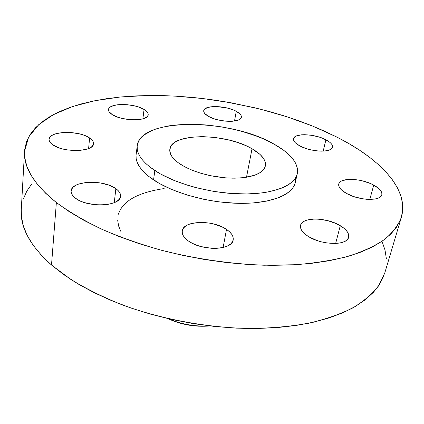 <?xml version="1.0" encoding="UTF-8"?>
<svg xmlns="http://www.w3.org/2000/svg" width="424" height="424" viewBox="0 0 424 424"><rect width="100%" height="100%" fill="white"/><g stroke="black" fill="none" stroke-linecap="round" stroke-linejoin="round"><path stroke-width="0.64" d="M144.059 109.456C146.974 111.215 148.352 112.985 148.193 114.777C148.379 121.375 122.324 121.428 112.323 114.671L118.142 117.3L121.73 118.338L129.559 119.642L133.475 119.854L140.529 119.367L143.392 118.688L147.229 116.611L148.071 115.296L148.162 113.871L147.494 112.381L146.105 110.892L144.059 109.456L138.325 106.943L134.853 105.958L127.338 104.707L119.955 104.543L116.658 104.887L111.454 106.376L109.752 107.468L108.761 108.745L108.518 110.16L109.042 111.66L112.323 114.671C109.652 112.975 108.385 111.289 108.518 109.615C108.533 102.921 133.905 102.937 144.059 109.456L142.877 118.842L144.059 109.456M236.263 111.305C239.899 113.303 241.595 115.27 241.351 117.215C241.171 122.955 218.662 122.462 208.476 116.362L214.454 118.89L218 119.886L225.494 121.137L229.135 121.338L232.506 121.248L237.928 120.209L239.772 119.308L240.933 118.206L241.388 116.939L241.113 115.561L240.138 114.13L236.263 111.305L233.529 110.023L226.957 107.94L216.229 106.519L212.943 106.583L207.527 107.521L204.326 109.418L203.732 110.653L203.859 112.016L204.718 113.462L208.476 116.362C205.084 114.411 203.504 112.524 203.727 110.691C204.05 104.892 225.955 105.401 236.263 111.305L234.509 121.026L236.263 111.305M325.908 139.772C330.667 142.31 332.856 144.785 332.474 147.192C331.891 152.921 310.734 152.142 299.726 145.867L306.335 148.628L310.119 149.693L317.883 150.986L321.546 151.156L324.864 151.002L329.957 149.752L331.541 148.713L332.395 147.451L332.501 146.02L331.86 144.478L330.503 142.883L328.489 141.293L322.849 138.372L319.436 137.143L312.038 135.367L304.787 134.7L301.544 134.816L296.429 135.95L294.749 136.926L293.758 138.129L293.503 139.523L293.996 141.054L295.226 142.665L299.726 145.867C295.247 143.376 293.191 140.991 293.556 138.728C294.245 132.951 314.783 133.698 325.908 139.772L323.205 151.124L325.908 139.772M373.73 185.108C379.697 188.42 382.39 191.659 381.801 194.823C380.784 201.442 358.619 200.605 346.334 193.349L353.876 196.635L362.462 198.777L366.712 199.296L374.27 199.142L377.27 198.474L379.586 197.452L381.139 196.111L381.876 194.515L381.77 192.729L380.847 190.821L379.146 188.866L373.73 185.108L370.231 183.438L362.292 180.825L358.142 179.972L350.229 179.315L346.747 179.543L341.384 181.069L339.709 182.325L338.803 183.852L338.718 185.59L339.46 187.488L341.018 189.464L346.334 193.349C340.726 190.084 338.198 186.973 338.76 184.011C339.863 177.333 361.296 178.101 373.73 185.108L369.797 199.428L373.73 185.108M340.276 225.685C346.562 229.532 349.339 233.391 348.618 237.255C347.341 245.719 321.752 245.332 308.296 236.438L316.558 240.36L321.281 241.812L326.136 242.841L335.464 243.466L339.555 243.047L343.032 242.152L345.767 240.832L347.659 239.141L348.645 237.149L348.692 234.933L347.818 232.596L346.069 230.211L343.519 227.879L336.465 223.702L327.72 220.639L318.53 219.123L314.184 219.023L306.753 220.157L303.955 221.36L301.914 222.934L300.722 224.837L300.441 226.988L301.082 229.315L302.646 231.732L305.079 234.138L308.296 236.438C302.471 232.665 299.895 228.987 300.558 225.398C301.92 216.828 326.607 217.141 340.276 225.685L335.649 243.461L340.276 225.685M226.511 229.405C231.478 232.808 233.698 236.327 233.168 239.973C232.4 250.351 201.739 251.204 188.304 240.906L192.003 243.138L196.344 245.067L201.151 246.609L211.369 248.284L216.357 248.347L220.983 247.892L225.065 246.932L228.441 245.517L230.99 243.71L232.612 241.585L233.269 239.231L232.94 236.74L231.658 234.212L229.485 231.737L226.511 229.405L222.854 227.306L214.062 224.073L209.239 223.051L199.603 222.372L191.107 223.586L187.689 224.868L185.007 226.543L183.168 228.568L182.256 230.857L182.32 233.333L183.375 235.898L185.394 238.458L188.304 240.906C183.815 237.62 181.795 234.308 182.235 230.963C183.168 220.385 212.795 219.574 226.511 229.405L223.114 247.473L226.511 229.405M89.607 137.975C92.353 139.83 93.651 141.743 93.519 143.715C93.953 152.009 63.16 152.947 52.592 144.706L58.756 147.775L62.673 148.962L66.934 149.852L75.801 150.594L80.041 150.425L87.296 149.036L90.026 147.881L92.013 146.481L93.195 144.897L93.529 143.185L93.02 141.415L91.695 139.66L86.851 136.422L83.528 135.065L79.754 133.942L71.433 132.558L63.075 132.479L55.894 133.719L53.085 134.795L50.954 136.125L49.592 137.668L49.057 139.363L49.391 141.15L50.578 142.952L52.592 144.706C50.138 142.936 48.961 141.139 49.062 139.326C48.887 130.868 78.827 130.073 89.607 137.975L88.605 148.548L89.607 137.975M115.863 188.68C119.229 191.107 120.803 193.641 120.57 196.28C120.739 206.462 87.344 208.073 75.355 198.114L78.525 200.107L82.394 201.845L86.814 203.25L96.566 204.856L101.495 204.983L106.186 204.66L110.447 203.886L114.12 202.709L117.056 201.177L119.149 199.359L120.337 197.324L120.575 195.157L119.881 192.936L118.285 190.752L115.863 188.68L108.936 185.171L100.138 182.892L90.715 182.166L86.189 182.426L78.329 184.164L75.287 185.585L73.013 187.318L71.598 189.295L71.11 191.447L71.587 193.694L73.018 195.946L75.355 198.114C72.372 195.803 70.962 193.445 71.131 191.033C71.221 180.619 103.599 179.188 115.863 188.68L114.263 202.651L115.863 188.68M56.371 202.534C34 184.361 23.389 167.294 24.539 151.347L28.625 137.09L38.626 124.746L53.631 114.512L72.743 106.482L95.119 100.674L119.992 97.043L146.672 95.538L174.545 96.068L203.054 98.553L231.668 102.905L259.896 109.037L287.228 116.86L313.14 126.278L337.064 137.175L348.793 143.54L359.679 150.26L369.611 157.304L378.478 164.634L386.158 172.208L392.534 179.983L397.484 187.901L400.881 195.893L402.604 203.902L402.535 211.83L400.574 219.606L396.626 227.116L390.621 234.271L382.517 240.949L372.299 247.044L359.997 252.439L345.682 257.024L329.464 260.696L311.513 263.357L292.041 264.926L271.318 265.355L249.635 264.603L227.338 262.657L204.787 259.536L182.352 255.29L160.394 249.99L139.284 243.731L119.335 236.629L100.848 228.817L84.069 220.432L69.197 211.624L56.371 202.534L45.691 193.307L37.206 184.08L30.915 174.964L26.786 166.076L24.746 157.505L24.714 149.338L26.569 141.637L30.189 134.45L35.436 127.831L42.177 121.799L50.276 116.377L59.593 111.586L69.992 107.42L81.355 103.891L93.55 100.992L106.466 98.713L120.003 97.043L134.048 95.983L148.506 95.511L163.298 95.617L178.329 96.29L193.519 97.515L208.788 99.274L224.058 101.569L254.31 107.675L269.134 111.464L283.656 115.725L297.796 120.443L311.47 125.605L324.588 131.186L337.064 137.175C380.068 158.958 409.478 189.258 401.417 217.12C398.428 224.932 392.942 232.273 384.966 239.157C375.521 245.666 363.585 251.294 349.148 256.048C333.359 260.182 315.557 263.076 295.729 264.724L264.062 265.233C230.248 263.908 196.354 259.006 162.387 250.52C140.588 244.362 120.347 237.249 101.665 229.188C84.185 220.734 69.085 211.846 56.371 202.534L51.505 265.021L56.371 202.534M24.539 151.347L21.269 209.774C20.061 227.312 30.136 245.729 51.505 265.021L70.941 279.517C86.12 288.792 103.249 297.261 122.335 304.914C161.788 319.357 207.749 327.847 250.308 328.51C271.19 328.208 290.61 326.459 308.571 323.263C325.431 319.309 340.096 314.237 352.572 308.036C363.681 301.321 372.357 293.927 378.611 285.845L384.706 273.204L401.396 217.205M154.839 170.559C142.199 161.979 136.327 153.711 137.228 145.755C140.058 117.358 229.591 118.206 273.681 143.911L283.264 149.969L287.255 153.159L293.424 159.737L295.523 163.065L296.906 166.388L297.558 169.664L297.441 172.87L296.551 175.965L294.866 178.923L292.39 181.7L289.126 184.27L285.098 186.602L280.328 188.659L268.721 191.839L261.995 192.92L247.044 193.959L230.661 193.439L213.611 191.372L196.725 187.837L188.601 185.574L173.48 180.2L160.42 173.93L149.964 167.088L145.845 163.547L142.501 159.991L139.962 156.445L138.224 152.958L137.302 149.561L137.175 146.285L137.827 143.158L139.236 140.212L141.367 137.466L144.187 134.938L151.713 130.624L156.329 128.859L167.019 126.161L172.992 125.239L185.913 124.274L192.756 124.227L206.928 124.99L221.402 126.866L235.739 129.792L242.719 131.62L256.054 135.956L262.297 138.431L273.681 143.911C290.822 153.456 298.692 163.383 297.282 173.692C294.754 185.622 273.104 194.377 241.998 193.964C210.945 193.583 174.736 183.709 154.839 170.559L153.557 179.903L154.839 170.559M137.228 145.777L136.109 154.755C135.192 162.848 141.007 171.232 153.557 179.903C173.31 193.19 209.286 203.08 240.18 203.356C271.122 203.653 292.714 194.68 295.289 182.532L297.282 173.692M252.036 148.766C261.751 154.378 266.214 160.102 265.424 165.948L264.157 168.916L261.629 171.598L257.877 173.909L252.98 175.78L247.06 177.142L240.276 177.953L232.808 178.175L224.884 177.794L216.733 176.824L208.608 175.287L200.759 173.236L193.408 170.729L186.783 167.846L181.069 164.676C172.966 159.408 169.218 154.272 169.828 149.264C171.222 132.564 225.833 132.94 252.036 148.766L246.498 177.237L252.036 148.766L245.167 145.368L237.355 142.411L228.886 139.989L215.562 137.514L202.381 136.592L190.334 137.307L180.375 139.639L175.324 142.029L171.799 145.013L170.665 146.699L169.748 150.382L170.687 154.378L171.858 156.445L175.594 160.611L178.122 162.668L184.408 166.621L192.114 170.215L200.928 173.284L210.474 175.695L225.245 177.826L234.758 178.175L243.514 177.651L254.442 175.308L259.843 172.838L261.905 171.37L264.671 168.058L265.583 164.358L265.35 162.413L263.537 158.433L260.05 154.442L252.036 148.766M136.056 155.29L136.173 158.624L137.084 162.074L138.796 165.614L141.314 169.208L144.632 172.812L148.718 176.389L159.095 183.311L172.07 189.629L187.095 195.029L203.483 199.243L211.947 200.828L220.453 202.041L237.18 203.297L252.863 202.964L266.776 201.093L278.34 197.812L283.099 195.703L287.117 193.323L290.376 190.694L292.857 187.864L294.548 184.853L295.295 182.506M295.449 181.7L295.581 178.44M21.269 209.695L21.423 216.532L23.32 225.875L27.231 235.511L33.22 245.326L41.314 255.211L51.505 265.021L63.748 274.63L77.952 283.873L93.98 292.608L111.645 300.674L130.709 307.935L150.896 314.258L171.906 319.516L193.397 323.623L215.021 326.512L236.433 328.139L257.294 328.489L277.28 327.582L296.1 325.457L313.506 322.192L329.289 317.862L343.286 312.578L355.376 306.451L365.483 299.604L373.581 292.152L379.671 284.223L383.789 275.934M386.365 258.714L384.997 249.985L382.003 241.304M31.986 183.645L26.855 191.065L23.299 199.057M167.83 318.594C181.297 324.328 195.337 326.777 209.949 325.945C195.337 326.777 181.297 324.328 167.83 318.594M168.042 318.689C181.297 324.742 195.188 327.164 209.716 325.961L198.867 326.226L189.406 325.235L180.089 323.178L168.042 318.689M120.771 231.271L118.635 226.045L117.708 220.575M118.455 214.205C122.578 201.077 137.805 192.528 164.146 188.569"/></g></svg>
